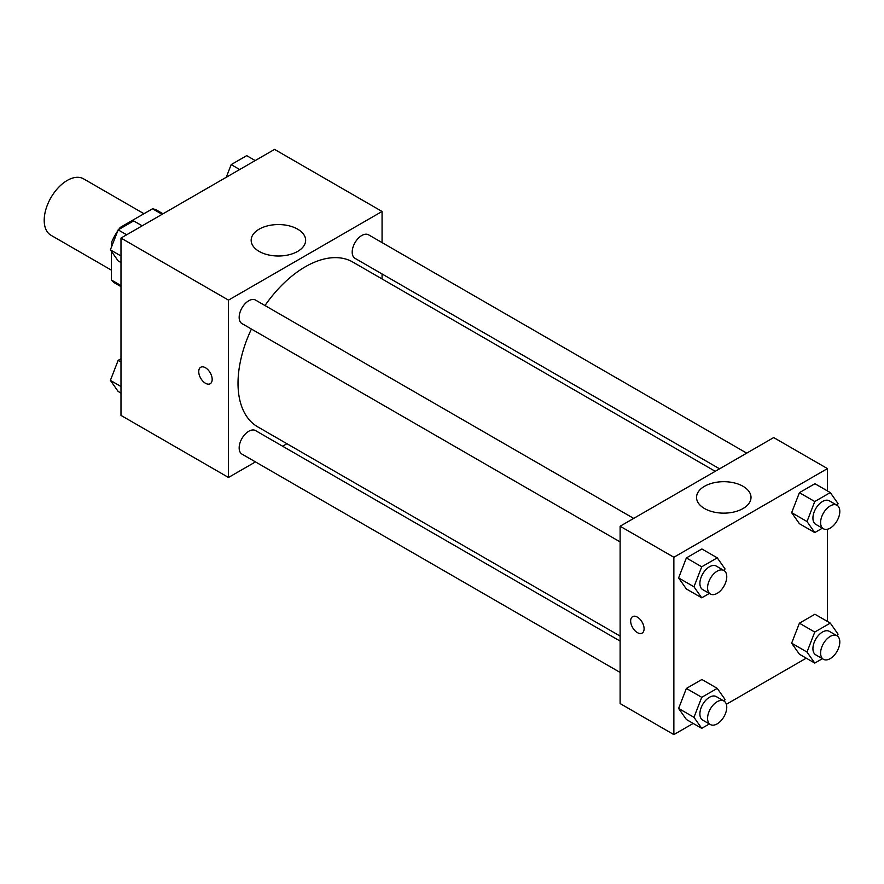 <?xml version="1.0" encoding="UTF-8"?>
<svg xmlns="http://www.w3.org/2000/svg" width="884" height="884" viewBox="0 0 884 884"><rect width="100%" height="100%" fill="white"/><g stroke="black" fill="none" stroke-linecap="round" stroke-linejoin="round"><path stroke-width="1.33" d="M143.97 213.718L83.527 178.822A32.575 18.807 120 0 0 58.421 187.552A32.575 18.807 120 0 0 44.2 220.337A32.575 18.807 120 0 0 50.952 235.243L111.384 270.139M121.263 228.072L120.18 227.453L152.512 208.79A42.045 24.277 120 0 1 157.374 210.525L163.032 213.795M120.986 285.543L111.384 280.007A42.045 24.277 120 0 0 115.318 283.344L120.986 286.615M111.384 280.007L111.384 251.288M111.384 247.277L111.384 242.68A42.045 24.277 120 0 1 117.749 230.879M120.18 227.453A42.045 24.277 120 0 0 118.633 229.586M112.843 243.52L111.384 242.68M162.103 214.326L152.512 208.79M255.465 461.901L228.492 477.471L120.986 415.403L120.986 238.061L274.559 149.396L382.065 211.464L382.065 242.614M382.065 273.952L382.065 278.957M259.145 229.166A27.238 15.724 180 0 1 288.825 225.752A27.238 15.724 180 0 1 305.643 240.282A27.238 15.724 180 0 1 278.405 256.006A27.238 15.724 180 0 1 251.167 240.282A27.238 15.724 180 0 1 259.145 229.166M228.492 477.471L228.492 300.129L120.986 238.061M228.492 300.129L382.065 211.464M200.712 367.269A9.503 5.481 -120 0 0 199.254 374.882A9.503 5.481 -120 0 0 205.464 383.258A9.503 5.481 60 0 1 199.243 374.882A9.503 5.481 60 0 1 200.701 367.269A9.503 5.481 60 0 1 210.204 372.761A9.503 5.481 60 0 1 210.204 383.733A9.503 5.481 60 0 1 205.453 383.258A9.503 5.481 -120 0 0 210.204 383.722M286.935 443.724L282.615 446.221M633.684 518.4L255.553 300.085A13.569 7.834 120 0 0 241.973 307.919A13.569 7.834 120 0 0 241.973 323.588L620.115 541.903M620.115 641.077L255.553 430.596A13.569 7.834 120 0 0 245.089 434.232A13.569 7.834 120 0 0 239.166 447.901A13.569 7.834 120 0 0 241.973 454.111L620.115 672.426M746.715 453.138L368.584 234.824A13.569 7.834 120 0 0 358.119 238.459A13.569 7.834 120 0 0 352.197 252.117A13.569 7.834 120 0 0 355.003 258.338L719.565 468.807M251.41 329.047A95.129 54.919 120 0 0 238.017 383.302A95.129 54.919 120 0 0 257.719 426.85L620.115 636.082M715.233 471.305L352.849 262.084A95.129 54.919 120 0 0 264.99 305.532M693.211 723.432L673.862 734.604L620.115 703.565L620.115 526.234L773.688 437.569L827.435 468.597L827.435 490.94M726.361 704.294L806.241 658.171M678.614 577.926L686.371 588.965L678.614 577.926L686.371 557.937L678.614 577.926L693.973 586.799L701.73 566.799L717.244 557.837L725.013 568.876L724.294 570.721M701.896 548.975L686.371 557.937L701.896 548.975L717.244 557.837M791.644 512.665L799.412 523.704L791.644 512.665L799.412 492.675L791.644 512.665L807.004 521.538L814.761 501.537L830.286 492.576L838.043 503.615L837.325 505.471M814.926 483.714L799.412 492.675L814.926 483.714L830.286 492.576M791.644 643.187L799.412 654.226L791.644 643.187L799.412 623.187L791.644 643.187L807.004 652.049L814.761 632.06L830.286 623.098L838.043 634.137L837.325 635.983M814.926 614.236L799.412 623.187L814.926 614.236L830.286 623.098M673.862 734.604L673.862 557.263L827.435 468.597M827.435 529.218L827.435 621.463M678.614 708.449L686.371 719.488L678.614 708.449L686.371 688.448L678.614 708.449L693.973 717.311L701.73 697.321L717.244 688.36L725.013 699.399L724.294 701.244M701.896 679.487L686.371 688.448L701.896 679.487L717.244 688.36M704.515 508.532A27.238 15.724 180 0 1 696.537 497.416A27.238 15.724 180 0 1 723.775 481.692A27.238 15.724 180 0 1 751.013 497.416A27.238 15.724 180 0 1 734.195 511.947A27.238 15.724 180 0 1 704.515 508.532M673.862 557.263L620.115 526.234M644.093 628.745A9.503 5.481 60 0 1 642.127 633.099A9.503 5.481 60 0 1 632.624 627.607A9.503 5.481 60 0 1 632.624 616.634A9.503 5.481 60 0 1 639.939 619.187A9.503 5.481 60 0 1 644.093 628.745M632.624 616.634A9.503 5.481 -120 0 0 632.624 627.607A9.503 5.481 -120 0 0 642.127 633.088M709.355 593.429L701.73 597.827L693.973 586.799M723.952 570.511L716.283 566.08A13.569 7.834 120 0 0 705.819 569.716A13.569 7.834 120 0 0 699.896 583.374A13.569 7.834 120 0 0 702.703 589.595L710.382 594.026A13.569 7.834 120 0 0 723.952 586.191A13.569 7.834 120 0 0 723.952 570.511A13.569 7.834 120 0 0 713.499 574.147A13.569 7.834 120 0 0 707.576 587.816A13.569 7.834 120 0 0 710.382 594.026M701.73 597.827L686.371 588.965M701.73 566.799L686.371 557.937M822.385 528.168L814.761 532.577L807.004 521.538M836.993 505.25L829.314 500.819A13.569 7.834 120 0 0 818.849 504.455A13.569 7.834 120 0 0 812.926 518.123A13.569 7.834 120 0 0 815.733 524.334L823.413 528.765A13.569 7.834 120 0 0 836.993 520.93A13.569 7.834 120 0 0 836.993 505.25A13.569 7.834 120 0 0 826.529 508.897A13.569 7.834 120 0 0 820.606 522.554A13.569 7.834 120 0 0 823.413 528.765M814.761 532.577L799.412 523.704M814.761 501.537L799.412 492.675M709.355 723.952L701.73 728.35L693.973 717.311M723.952 701.034L716.283 696.603A13.569 7.834 120 0 0 705.819 700.239A13.569 7.834 120 0 0 699.896 713.896A13.569 7.834 120 0 0 702.703 720.106L710.382 724.548A13.569 7.834 120 0 0 723.952 716.703A13.569 7.834 120 0 0 723.952 701.034A13.569 7.834 120 0 0 713.499 704.67A13.569 7.834 120 0 0 707.576 718.327A13.569 7.834 120 0 0 710.382 724.548M701.73 728.35L686.371 719.488M701.73 697.321L686.371 688.448M822.385 658.691L814.761 663.088L807.004 652.049M836.993 635.773L829.314 631.342A13.569 7.834 120 0 0 818.849 634.977A13.569 7.834 120 0 0 812.926 648.635A13.569 7.834 120 0 0 815.733 654.856L823.413 659.287A13.569 7.834 120 0 0 836.993 651.453A13.569 7.834 120 0 0 836.993 635.773A13.569 7.834 120 0 0 826.529 639.408A13.569 7.834 120 0 0 820.606 653.066A13.569 7.834 120 0 0 823.413 659.287M814.761 663.088L799.412 654.226M814.761 632.06L799.412 623.187M120.986 262.537L118.147 260.902L110.389 249.863L118.147 229.862L133.661 220.912L142.18 225.829M120.986 255.984L110.389 249.863M126.666 234.79L118.147 229.862M226.26 177.286L231.177 164.612L246.691 155.65L255.211 160.568M239.697 169.529L231.177 164.612M120.986 393.06L118.147 391.424L110.389 380.385L118.147 360.385L120.986 358.738M120.986 386.507L110.389 380.385M120.986 362.031L118.147 360.385"/></g></svg>
